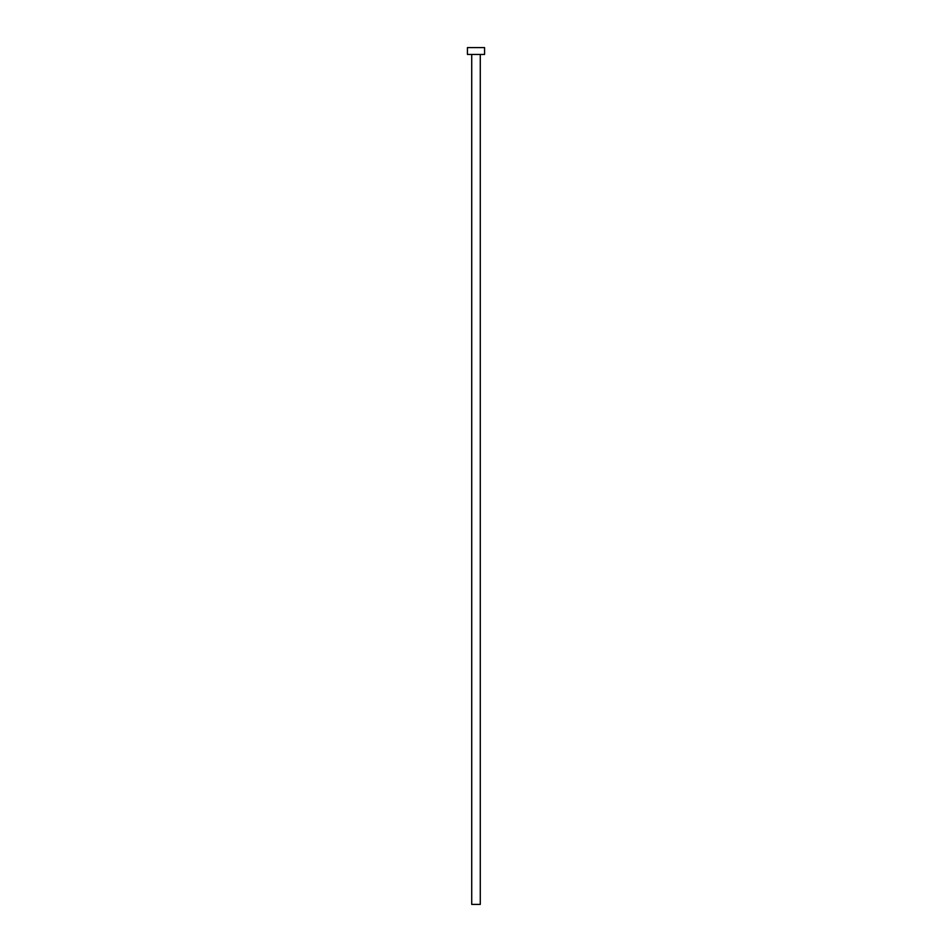 <?xml version="1.0" encoding="UTF-8"?>
<svg xmlns="http://www.w3.org/2000/svg" width="952" height="952" viewBox="0 0 952 952"><rect width="100%" height="100%" fill="white"/><g stroke="black" fill="none" stroke-linecap="round" stroke-linejoin="round"><path stroke-width="1.43" d="M480.284 54.454L480.284 904.4L471.716 904.4L471.716 54.454M484.568 54.454L467.432 54.454L467.432 47.6L484.568 47.6L484.568 54.454"/></g></svg>
